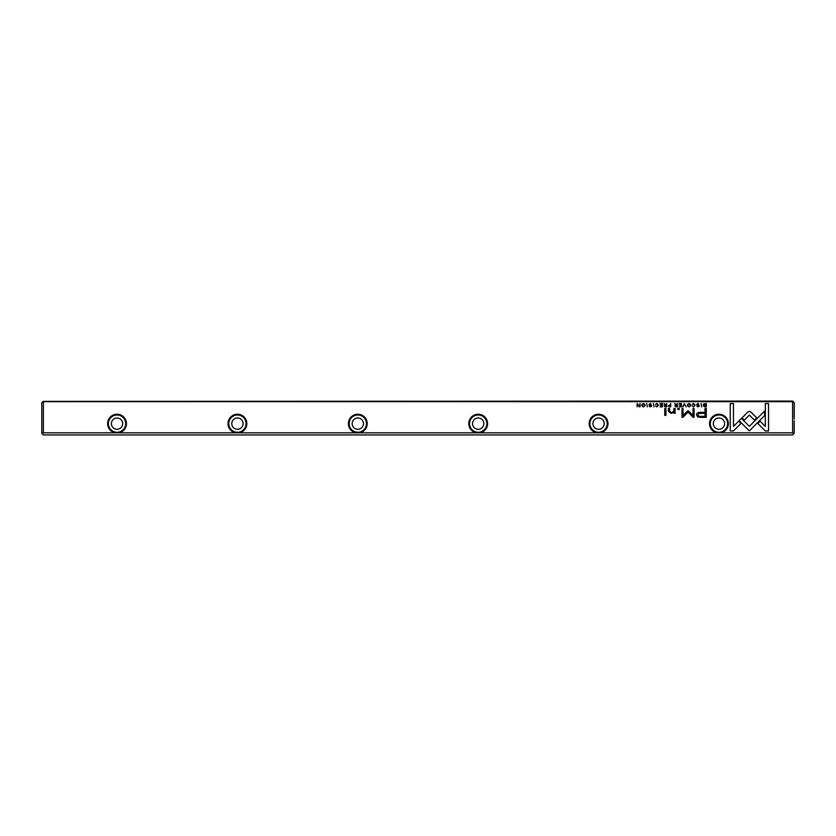 <?xml version="1.0" encoding="UTF-8"?>
<svg xmlns="http://www.w3.org/2000/svg" width="836" height="836" viewBox="0 0 836 836"><rect width="100%" height="100%" fill="white"/><g stroke="black" fill="none" stroke-linecap="round" stroke-linejoin="round"><path stroke-width="1.25" d="M684.287 403.516L682.907 406.86L684.548 404.028L686.126 406.86L684.287 403.516M739.087 420.644L749.338 430.895L764.574 415.617L764.574 411.051L749.338 426.318L741.407 418.387L739.087 420.644M768.545 430.937L768.545 403.537L765.316 403.537L765.316 426.402L760.091 421.177L757.803 423.455L765.285 430.937L768.545 430.937M749.38 411.427L747.865 412.043L741.981 417.927L744.27 420.215L749.37 415.095L754.469 420.163L756.758 417.875L750.885 412.043L749.38 411.427M692.218 404.415L693.577 403.84L694.591 405.178L693.577 406.557L692.229 405.982L693.525 406.913L695.113 405.167L693.577 403.454L692.218 404.415M669.417 406.86L670.702 406.86L670.702 403.516L670.211 404.979L668.204 405.941L669.417 406.86M701.132 403.516L701.623 406.86L701.132 403.516M662.352 403.516L660.012 403.516L661.861 403.913L661.861 405.052L660.126 405.052L661.861 405.45L661.861 406.463L660.053 406.86L662.352 406.86L662.352 403.516M689.052 406.913C691.288 405.753 691.288 404.603 689.052 403.454C686.826 404.603 686.826 405.753 689.052 406.913C686.826 405.753 686.826 404.603 689.052 403.454M665.341 406.86L666.647 406.86L666.647 403.516L666.156 405.021L664.024 403.516L664.787 405.199L664.108 405.982L665.341 406.86M651.223 404.488L650.356 403.454L648.955 404.478L651.181 405.993L649.07 406.077L650.314 406.913L651.714 405.962L649.467 404.436L650.366 403.851L651.223 404.488M733.465 430.937L740.947 423.455L738.669 421.177L733.475 426.37L733.475 403.537L730.236 403.537L730.236 430.937L733.465 430.937M600.624 432.818L716.912 432.818A9.405 9.405 0 0 1 711.185 418.355A9.405 9.405 0 0 1 726.735 418.355A9.405 9.405 0 0 1 721.008 432.818L792.622 432.818L792.622 401.677L43.378 401.677L43.378 432.818L114.992 432.818A9.405 9.405 0 0 1 109.265 418.355A9.405 9.405 0 0 1 124.815 418.355A9.405 9.405 0 0 1 119.088 432.818L235.376 432.818A9.405 9.405 0 0 1 229.649 418.355A9.405 9.405 0 0 1 245.199 418.355A9.405 9.405 0 0 1 239.472 432.818L355.76 432.818A9.405 9.405 0 0 1 350.033 418.355A9.405 9.405 0 0 1 365.583 418.355A9.405 9.405 0 0 1 359.856 432.818L476.144 432.818A9.405 9.405 0 0 1 470.417 418.355A9.405 9.405 0 0 1 485.967 418.355A9.405 9.405 0 0 1 480.24 432.818L596.528 432.818A9.405 9.405 0 0 1 590.801 418.355A9.405 9.405 0 0 1 606.351 418.355A9.405 9.405 0 0 1 600.624 432.818L596.528 432.818M701.09 417.373L706.284 417.373L706.284 408.417L705.009 408.417L705.009 412.357L701.038 412.357C697.966 412.211 696.451 413.068 696.513 414.949L697.82 416.965L701.09 417.373M653.428 403.516L653.93 406.86L653.428 403.516M705.239 406.86L706.274 406.86L706.274 403.516L703.734 403.903L703.275 405.136L703.922 406.568L705.239 406.86M687.558 410.946L683.012 415.461L683.012 408.49L681.988 408.49L681.988 417.3L683.012 417.3L688.038 412.179L693.075 417.3L694.099 417.3L694.099 408.49L693.075 408.49L693.075 415.471L688.519 410.946L687.558 410.946M655.528 404.415L656.887 403.84L657.901 405.178L656.887 406.557L655.539 405.982L656.835 406.913L658.423 405.167L656.887 403.454L655.528 404.415M676.073 406.86L677.379 406.86L677.379 403.516L676.888 405.021L674.756 403.516L675.519 405.199L674.84 405.982L676.073 406.86M643.407 406.913C645.643 405.753 645.643 404.603 643.407 403.454C641.181 404.603 641.181 405.753 643.407 406.913C641.181 405.753 641.181 404.603 643.407 403.454M646.782 403.516L647.283 406.86L646.782 403.516M681.444 403.516L679.104 403.516L680.953 403.913L680.953 405.052L679.219 405.052L680.953 405.45L680.953 406.463L679.145 406.86L681.444 406.86L681.444 403.516M640.042 403.516L639.582 406.348L637.126 403.516L637.126 406.86L637.575 404.133L639.331 406.86L640.042 406.86L640.042 403.516M665.947 408.417L664.745 408.417L664.745 415.335L665.947 415.335L665.947 408.417M698.917 404.488L698.05 403.454L696.649 404.478L698.886 405.993L696.775 406.077L698.008 406.913L699.408 405.962L697.161 404.436L698.06 403.851L698.917 404.488M679.25 408.417L677.85 408.417L677.85 409.462L679.25 409.462L679.25 408.417M675.07 411.678L675.07 408.417L673.847 408.417L673.847 411.072L671.465 412.702L669.573 411.124L669.573 408.417L668.372 408.417L668.372 411.27L671.172 413.35L673.9 412.399L673.973 413.245L675.174 413.245L675.07 411.678M43.378 432.818L42.322 433.874L41.8 433.351L41.8 402.649L43.378 401.677M43.075 401.374L792.622 401.071L794.2 402.649L794.2 418.993M794.2 420.769L794.2 433.351L793.677 433.874L792.622 432.818M793.677 433.874L792.622 434.929L43.378 434.929L42.322 433.874M721.008 432.818L716.912 432.818M480.24 432.818L476.144 432.818M359.856 432.818L355.76 432.818M239.472 432.818L235.376 432.818M119.088 432.818L114.992 432.818M41.8 420.769L41.8 418.993M111.397 423.643A5.643 5.643 0 0 1 119.861 418.752A5.643 5.643 0 0 1 119.861 428.534A5.643 5.643 0 0 1 111.397 423.643M125.693 423.643A8.653 8.653 0 0 0 117.677 415.011A8.653 8.653 0 0 0 108.481 422.379A8.653 8.653 0 0 0 115.159 432.087A8.653 8.653 0 0 0 125.693 423.643M231.781 423.643A5.643 5.643 0 0 1 240.245 418.752A5.643 5.643 0 0 1 240.245 428.534A5.643 5.643 0 0 1 231.781 423.643M246.077 423.643A8.653 8.653 0 0 0 238.061 415.011A8.653 8.653 0 0 0 228.865 422.379A8.653 8.653 0 0 0 235.543 432.087A8.653 8.653 0 0 0 246.077 423.643M352.165 423.643A5.643 5.643 0 0 1 360.63 418.752A5.643 5.643 0 0 1 360.63 428.534A5.643 5.643 0 0 1 352.165 423.643M366.461 423.643A8.653 8.653 0 0 0 358.445 415.011A8.653 8.653 0 0 0 349.249 422.379A8.653 8.653 0 0 0 355.927 432.087A8.653 8.653 0 0 0 366.461 423.643M472.549 423.643A5.643 5.643 0 0 1 481.013 418.752A5.643 5.643 0 0 1 481.013 428.534A5.643 5.643 0 0 1 472.549 423.643M486.845 423.643A8.653 8.653 0 0 0 478.829 415.011A8.653 8.653 0 0 0 469.633 422.379A8.653 8.653 0 0 0 476.311 432.087A8.653 8.653 0 0 0 486.845 423.643M592.933 423.643A5.643 5.643 0 0 1 601.397 418.752A5.643 5.643 0 0 1 601.397 428.534A5.643 5.643 0 0 1 592.933 423.643M607.229 423.643A8.653 8.653 0 0 0 599.213 415.011A8.653 8.653 0 0 0 590.017 422.379A8.653 8.653 0 0 0 596.695 432.087A8.653 8.653 0 0 0 607.229 423.643M713.317 423.643A5.643 5.643 0 0 1 721.782 418.752A5.643 5.643 0 0 1 721.782 428.534A5.643 5.643 0 0 1 713.317 423.643M727.613 423.643A8.653 8.653 0 0 0 719.597 415.011A8.653 8.653 0 0 0 710.401 422.379A8.653 8.653 0 0 0 717.079 432.087A8.653 8.653 0 0 0 727.613 423.643M701.205 413.392C699.157 413.214 698.144 413.695 698.164 414.865C698.133 416.025 699.147 416.516 701.205 416.328L705.009 416.328L705.009 413.392L701.205 413.392M665.425 405.429L664.641 405.941L666.156 406.432L666.156 405.429L665.425 405.429M704.988 403.913L703.797 405.136L705.783 406.495L705.783 403.913L704.988 403.913M689.063 406.536C687.526 405.638 687.526 404.739 689.063 403.84C687.526 404.739 687.526 405.638 689.063 406.536C690.588 405.648 690.588 404.749 689.063 403.84M676.157 405.429L675.373 405.941L676.888 406.432L676.888 405.429L676.157 405.429M669.5 405.397L668.727 405.93L670.211 406.474L670.211 405.397L669.5 405.397M643.417 406.536C641.881 405.638 641.881 404.739 643.417 403.84C641.881 404.739 641.881 405.638 643.417 406.536C644.943 405.648 644.943 404.749 643.417 403.84"/></g></svg>
